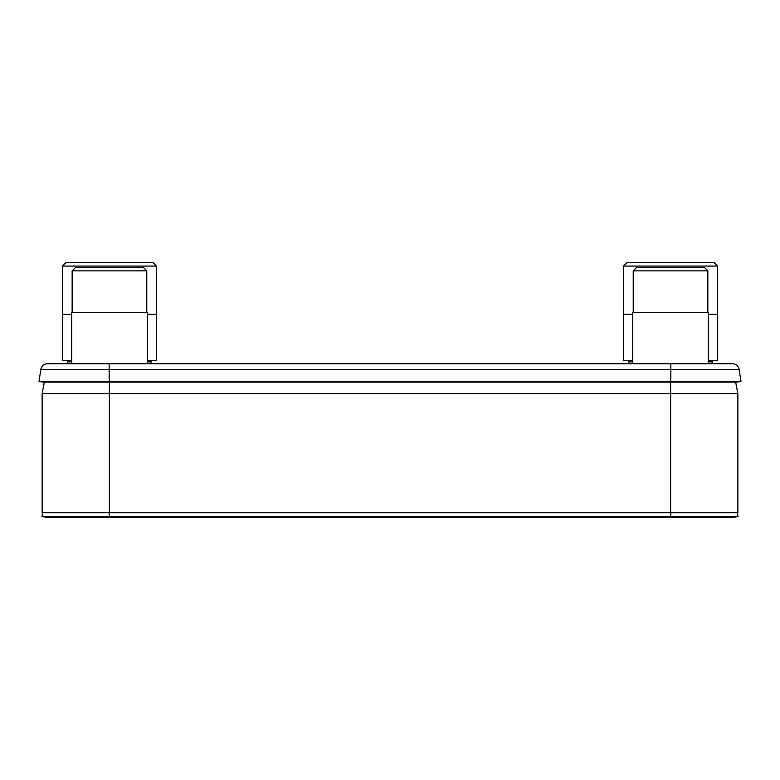 <?xml version="1.0" encoding="UTF-8"?>
<svg xmlns="http://www.w3.org/2000/svg" width="780" height="780" viewBox="0 0 780 780"><rect width="100%" height="100%" fill="white"/><g stroke="black" fill="none" stroke-linecap="round" stroke-linejoin="round"><path stroke-width="1.17" d="M42.13 393.647L42.13 512.704L737.87 512.704L737.87 393.647L42.13 393.647L44.362 382.142M737.87 393.647L735.637 382.142M109.19 363.743L109.19 381.459L39 381.459L40.862 369.466L739.138 369.466A6.737 6.737 0 0 0 732.488 363.743L47.512 363.743A6.737 6.737 0 0 0 40.862 369.466L39 381.459L43.436 382.142L736.564 382.142L741 381.459L736.564 382.142M109.19 382.142L109.19 381.459L741 381.459L739.138 369.466L741 381.459M39 381.459L43.436 382.142M670.81 382.142L670.81 363.743L718.448 363.743L708.357 363.743L708.357 312.4L632.726 312.4L632.726 363.743M46.41 517.257L41.974 516.575L42.568 512.704L41.974 516.575L46.41 517.257L733.59 517.257L738.026 516.575L733.59 517.257M41.974 516.575L738.026 516.575L737.432 512.704L738.026 516.575M71.643 360.604L62.332 360.604L62.332 314.369L71.643 314.369M147.274 360.604L156.595 360.604L156.595 314.369L147.274 314.369M156.487 266.068L153.172 262.743L65.744 262.743L62.429 266.068L156.487 266.068L156.487 314.369M632.726 360.604L623.405 360.604L623.405 314.369L632.726 314.369M708.357 360.604L717.668 360.604L717.668 314.369L708.357 314.369M717.571 266.068L714.256 262.743L626.827 262.743L623.512 266.068L717.571 266.068L717.571 314.369M147.274 363.743L147.274 312.4L71.643 312.4L71.643 363.743M82.972 267.52L109.463 267.52L75.465 267.52L72.15 270.835L146.767 270.835L146.767 312.4M135.944 267.52L109.463 267.52L143.452 267.52L146.767 270.835M644.056 267.52L670.537 267.52L636.548 267.52L633.233 270.835L707.85 270.835L707.85 312.4M697.027 267.52L670.537 267.52L704.535 267.52L707.85 270.835M670.615 512.704L670.615 382.142M109.385 512.704L109.385 382.142M732.488 363.743A6.737 6.737 0 0 1 739.138 369.466M670.761 512.704L670.761 517.257M109.239 512.704L109.239 517.257M71.643 361.813L68.104 361.813L67.382 363.743M147.274 361.813L150.813 361.813L151.544 363.743M632.726 361.813L629.187 361.813L628.456 363.743M708.357 361.813L711.896 361.813L712.618 363.743M150.813 361.813L151.651 360.604M68.104 361.813L67.265 360.604M62.429 266.068L62.429 314.369M711.896 361.813L712.735 360.604M629.187 361.813L628.349 360.604M623.512 266.068L623.512 314.369M72.15 270.835L72.15 312.4M633.233 270.835L633.233 312.4"/></g></svg>
